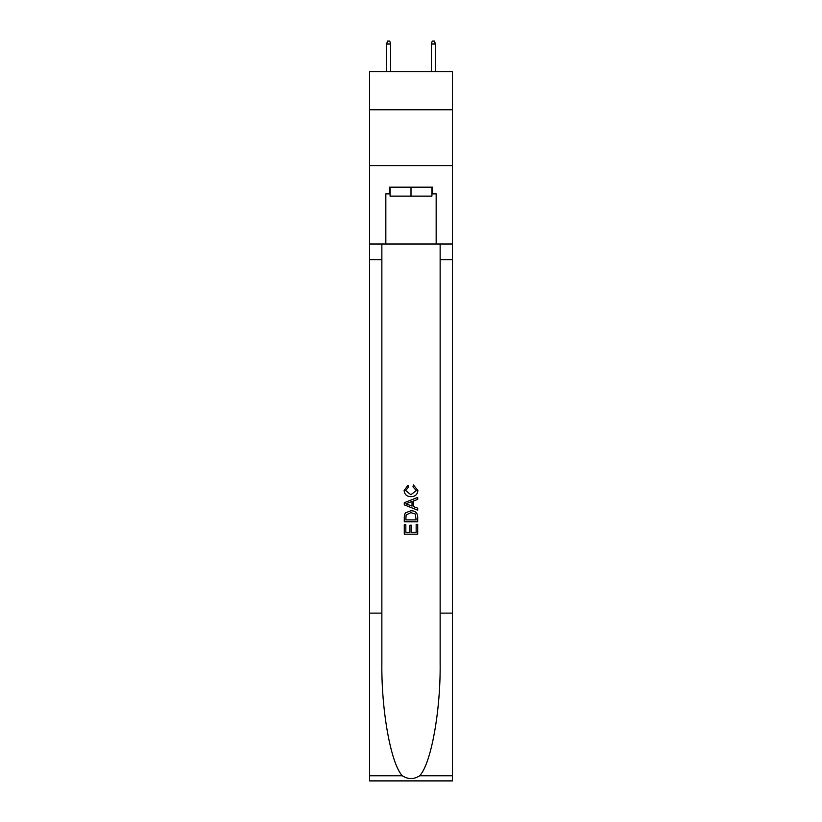<?xml version="1.0" encoding="UTF-8"?>
<svg xmlns="http://www.w3.org/2000/svg" width="822" height="822" viewBox="0 0 822 822"><rect width="100%" height="100%" fill="white"/><g stroke="black" fill="none" stroke-linecap="round" stroke-linejoin="round"><path stroke-width="1.23" d="M452.388 109.778L452.388 71.75L369.612 71.75L369.612 109.778L452.388 109.778L452.388 165.705L369.612 165.705L369.612 109.778M431.92 187.18L431.92 196.129L390.08 196.129L390.08 187.18M411 187.18L411 196.129M416.158 524.354L416.158 532.266L411.514 532.266L416.158 532.266L416.158 524.354L417.71 524.354L417.71 534.166L404.28 534.166L404.28 524.703L404.28 534.166M409.962 525.217L409.962 532.266L405.832 532.266L409.962 532.266L409.962 525.217L411.514 525.217L411.514 532.266M405.441 512.856L404.475 514.808L405.441 512.856L410.918 510.76C415.213 510.739 417.473 512.815 417.71 516.966L417.71 521.775L404.28 521.775L404.28 517.182L404.28 521.775M413.404 484.949L412.963 486.84L413.404 484.949L417.874 490.426C417.514 494.546 415.192 496.622 410.897 496.652L410.897 496.652C406.767 496.56 404.506 494.495 404.116 490.467L408.01 485.288L408.421 487.189L405.657 490.559L410.887 494.752L416.333 490.6L412.973 486.84M419.652 775.793L452.388 775.793L452.388 780.9L369.612 780.9L369.612 613.12L381.86 613.12L381.86 663.005C381.264 710.681 390.943 763.936 402.348 775.793C408.113 779.472 413.877 779.472 419.652 775.793C431.057 763.936 440.736 710.681 440.14 663.005L440.14 244M404.28 502.725L404.28 504.862L417.71 510.185L404.28 504.862L404.28 502.725L417.71 497.392L404.28 502.725M440.14 613.12L452.388 613.12L452.388 165.705M369.612 613.12L369.612 165.705M381.86 244L381.86 613.12M452.388 775.793L452.388 613.12M369.612 244L385.837 244L385.837 193.889L390.08 193.889M431.92 193.889L432.588 193.889L432.588 187.18L389.412 187.18L389.412 193.889M432.588 193.889L436.163 193.889L436.163 244L452.388 244M385.837 244L436.163 244M417.71 497.392L417.71 499.406L413.579 500.927L413.579 506.65L417.71 508.181L417.71 510.185M408.308 504.708L412.028 506.085L412.028 501.502L405.832 503.794L408.308 504.708M412.028 501.502L412.028 506.085M404.28 517.182L404.475 514.808M415.202 513.945L416.158 519.884L415.202 513.945L410.887 512.651L406.109 514.942L405.832 519.884L416.158 519.884L405.832 519.884M404.28 524.703L405.832 524.703L405.832 532.266M390.645 71.75L390.645 44.008L386.617 44.008L386.617 71.75M386.617 44.008L387.511 41.1L389.751 41.1L390.645 44.008M431.355 44.008L432.249 41.1L434.489 41.1L435.383 44.008L431.355 44.008L431.355 71.75M435.383 44.008L435.383 71.75M440.14 259.66L452.388 259.66M381.86 259.66L369.612 259.66M369.612 775.793L402.348 775.793"/></g></svg>
